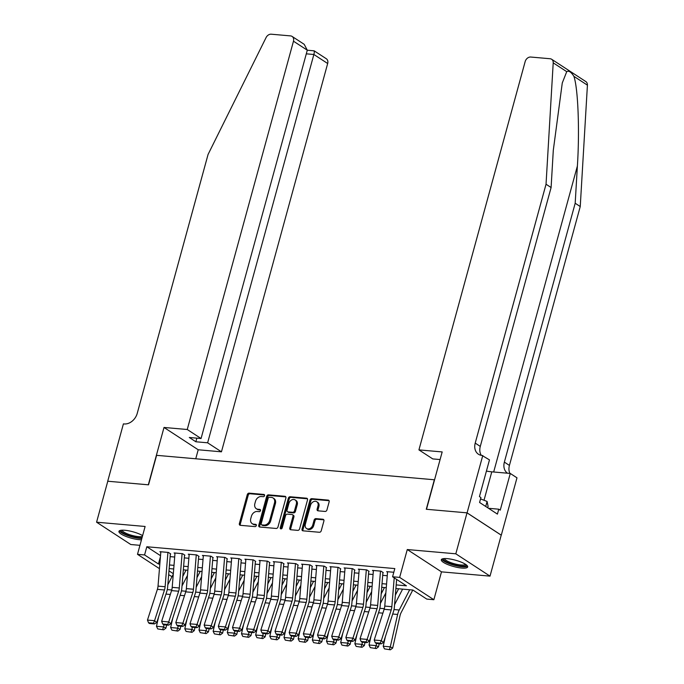 <?xml version="1.0" encoding="UTF-8"?>
<svg xmlns="http://www.w3.org/2000/svg" width="684" height="684" viewBox="0 0 684 684"><rect width="100%" height="100%" fill="white"/><g stroke="black" fill="none" stroke-linecap="round" stroke-linejoin="round"><path stroke-width="1.03" d="M264.563 495.661A1.206 0.932 -56.9 0 0 263.896 494.446L249.121 493.147A1.719 1.334 -56.9 0 0 247.283 494.635L239.366 523.576A1.719 1.334 -56.9 0 0 240.315 525.312L255.098 526.612A1.206 0.932 -56.9 0 0 255.713 524.363L253.798 524.192A5.498 4.266 -56.9 0 1 252.208 523.653A5.498 4.266 -56.9 0 1 250.754 518.652L251.421 516.24A5.498 4.266 -56.9 0 1 257.278 511.487L259.185 511.658A1.206 0.932 -56.9 0 0 259.809 509.4L257.894 509.238A5.498 4.266 -56.9 0 1 256.295 508.691A5.498 4.266 -56.9 0 1 254.85 503.698L255.508 501.286A5.498 4.266 -56.9 0 1 261.365 496.533L263.28 496.695A1.206 0.932 -56.9 0 0 264.563 495.661M447.285 558.648A13.654 3.292 -164.7 0 0 441.325 559.743A13.654 3.292 -164.7 0 0 447.832 564.582A13.654 3.292 -164.7 0 0 461.709 568.053A13.654 3.292 -164.7 0 0 467.668 566.951A13.654 3.292 -164.7 0 0 461.161 562.12A13.654 3.292 -164.7 0 0 447.285 558.648M142.614 535.615A13.654 3.292 -164.7 0 0 124.898 530.271A13.654 3.292 -164.7 0 0 118.939 531.374A13.654 3.292 -164.7 0 0 125.446 536.213A13.654 3.292 -164.7 0 0 139.314 539.685A13.654 3.292 -164.7 0 0 141.477 539.787M325.088 511.444A1.719 1.334 -56.9 0 0 326.926 509.956L329.141 501.834A1.719 1.334 -56.9 0 0 328.192 500.107L311.784 498.662A1.719 1.334 -56.9 0 0 309.946 500.149L302.029 529.091A1.719 1.334 -56.9 0 0 302.978 530.827L319.394 532.272A1.719 1.334 -56.9 0 0 321.224 530.784L323.908 520.977A1.719 1.334 -56.9 0 0 322.959 519.241L315.931 518.626A1.719 1.334 -56.9 0 0 314.101 520.114L312.776 524.979A4.6 3.565 -56.9 0 1 306.543 528.501A4.6 3.565 -56.9 0 1 305.329 524.32L310.545 505.262A4.6 3.565 -56.9 0 1 316.777 501.74A4.6 3.565 -56.9 0 1 317.983 505.921L317.119 509.093A1.719 1.334 -56.9 0 0 318.069 510.828L325.088 511.444M467.018 512.846L501.227 535.17L490.018 576.133L455.809 553.809L467.018 512.846L426.277 509.264L434.349 479.775L156.593 455.33L148.531 484.828L107.781 481.237L96.581 522.2L145.111 526.475L137.493 554.322L144.581 554.946L146.821 546.755L394.813 568.575L392.573 576.774L399.653 577.39L433.87 599.714L426.782 599.09L412.914 590.044L395.899 588.539M455.809 553.809L407.279 549.543L399.653 577.39M285.886 498.029A1.719 1.334 -56.9 0 0 284.937 496.302L268.521 494.857A1.719 1.334 -56.9 0 0 266.692 496.336L258.774 525.286A1.719 1.334 -56.9 0 0 259.723 527.022L276.139 528.458A1.719 1.334 -56.9 0 0 277.969 526.979L285.886 498.029M290.153 496.755L306.56 498.2A1.719 1.334 -56.9 0 1 307.518 499.936L299.592 528.877A1.719 1.334 -56.9 0 1 297.762 530.365L290.743 529.749A1.719 1.334 -56.9 0 1 289.794 528.014L293 516.275A1.719 1.334 -56.9 0 0 292.051 514.548L287.391 514.137A1.719 1.334 -56.9 0 0 285.561 515.625L282.218 527.843A1.206 0.932 -56.9 0 1 280.269 527.672L288.323 498.243A1.719 1.334 -56.9 0 1 290.153 496.755L291.076 497.362L307.441 498.798M96.581 522.2L130.789 544.515L139.955 545.328M170.718 553.946L168.401 552.441L159.902 551.689L160.8 552.279M184.885 555.194L182.577 553.681L174.069 552.937L174.976 553.527M199.061 556.443L196.744 554.929L188.245 554.185L189.143 554.775M213.228 557.691L210.92 556.178L202.413 555.434L203.319 556.015M227.396 558.931L225.087 557.426L216.589 556.682L217.486 557.263M241.572 560.179L239.255 558.674L230.756 557.922L231.654 558.512M255.739 561.427L253.431 559.922L244.923 559.17L245.83 559.76M269.915 562.676L267.598 561.171L259.099 560.418L259.997 561.008M284.082 563.924L281.774 562.41L273.267 561.667L274.173 562.257M298.25 565.172L295.941 563.659L287.442 562.915L288.34 563.505M312.426 566.42L310.117 564.907L301.61 564.163L302.508 564.745M326.593 567.66L324.284 566.155L315.786 565.403L316.683 565.993M340.769 568.908L338.452 567.404L329.953 566.651L330.851 567.241M354.936 570.157L352.628 568.652L344.12 567.9L345.027 568.49M369.112 571.405L366.795 569.9L358.296 569.148L359.194 569.738M383.279 572.653L380.971 571.14L372.464 570.396L373.37 570.986M146.821 546.755L160.526 555.69M170.136 556.639L174.685 557.033M184.312 557.879L188.861 558.281M198.48 559.127L203.028 559.529M212.656 560.376L217.196 560.777M226.823 561.624L231.372 562.026M240.999 562.872L245.539 563.274M255.166 564.12L259.715 564.514M269.334 565.36L273.882 565.762M283.509 566.609L288.049 567.01M297.677 567.857L302.225 568.259M311.853 569.105L316.393 569.507M326.02 570.353L330.569 570.755M340.187 571.602L344.736 571.995M354.363 572.85L358.903 573.243M368.531 574.09L373.079 574.492M382.707 575.338L387.247 575.74M387.537 572.226L386.64 571.644L393.804 572.269M407.279 549.543L441.488 571.858L490.018 576.133M441.488 571.858L433.87 599.714M172 576.672L168.666 574.663M396.19 584.914L406.441 585.82L392.573 576.774M144.581 554.946L158.449 563.992L159.834 564.12M169.461 564.967L174.001 565.36M183.628 566.215L188.177 566.609M197.796 567.455L202.344 567.857M211.972 568.703L216.52 569.105M226.139 569.952L230.688 570.353M240.315 571.2L244.855 571.602M254.482 572.448L259.031 572.85M268.658 573.696L273.198 574.09M282.825 574.945L287.374 575.338M296.993 576.184L301.541 576.586M311.169 577.433L315.709 577.835M325.336 578.681L329.885 579.083M339.512 579.929L344.052 580.331M353.679 581.178L358.228 581.58M367.847 582.426L372.395 582.819M382.023 583.666L386.571 584.068M159.458 568.652L137.493 554.322M168.974 570.866L173.317 573.696M386.272 587.693L381.723 587.299M372.096 586.453L367.556 586.051M357.929 585.205L353.38 584.803M343.761 583.956L339.213 583.555M329.585 582.708L325.037 582.306M315.418 581.46L310.869 581.058M301.242 580.212L296.702 579.818M287.075 578.963L282.526 578.57M272.899 577.724L268.359 577.322M258.732 576.475L254.183 576.073M244.564 575.227L240.016 574.825M230.388 573.979L225.848 573.577M216.221 572.73L211.672 572.328M202.045 571.482L197.505 571.089M187.878 570.242L183.329 569.84M173.71 568.994L169.162 568.592M160.441 556.725L158.449 563.992M256.295 508.691L257.218 509.298A5.498 4.266 -56.9 0 0 258.817 509.836L257.894 509.238M260.484 509.982L258.817 509.836M252.208 523.653L253.131 524.252A5.498 4.266 -56.9 0 0 254.722 524.79L253.798 524.192M256.389 524.944L254.722 524.79M264.571 495.028L250.045 493.745A1.719 1.334 -56.9 0 0 248.215 495.233L240.289 524.183A1.719 1.334 -56.9 0 0 240.366 525.312M285.809 496.9L269.445 495.455A1.719 1.334 -56.9 0 0 267.615 496.943L259.698 525.893A1.719 1.334 -56.9 0 0 259.766 527.022M269.436 497.242A1.206 0.932 -56.9 0 0 268.154 498.277L261.202 523.688A1.206 0.932 -56.9 0 0 261.869 524.902L263.887 525.081A5.498 4.266 -56.9 0 0 269.744 520.327L274.498 502.954A5.498 4.266 -56.9 0 0 273.053 497.961A5.498 4.266 -56.9 0 0 271.454 497.413L269.436 497.242M261.519 524.782L262.442 525.389A1.206 0.932 -56.9 0 0 262.793 525.509L261.869 524.902M273.053 497.961L273.976 498.559A5.498 4.266 -56.9 0 1 275.421 503.561L270.667 520.926A5.498 4.266 -56.9 0 1 264.811 525.68L262.793 525.509M292.547 514.719L293.47 515.317A1.719 1.334 -56.9 0 1 293.923 516.882L290.717 528.621A1.719 1.334 -56.9 0 0 290.786 529.749M291.076 497.362A1.719 1.334 -56.9 0 0 289.247 498.85L281.192 528.279A1.206 0.932 -56.9 0 0 281.175 528.869M296.334 504.091A4.6 3.565 -56.9 0 0 295.12 499.919A4.6 3.565 -56.9 0 0 288.896 503.441L287.058 510.153A1.719 1.334 -56.9 0 0 288.007 511.889L292.666 512.299A1.719 1.334 -56.9 0 0 294.496 510.811L296.334 504.091L297.258 504.698A4.6 3.565 -56.9 0 0 296.052 500.517L295.12 499.919M287.511 511.717L288.434 512.316A1.719 1.334 -56.9 0 0 288.93 512.487L288.007 511.889M297.258 504.698L295.42 511.41A1.719 1.334 -56.9 0 1 293.59 512.897L288.93 512.487M316.777 501.74L317.701 502.347A4.6 3.565 -56.9 0 1 318.906 506.519L318.043 509.7A1.719 1.334 -56.9 0 0 318.12 510.828M306.543 528.501L307.467 529.1A4.6 3.565 -56.9 0 0 313.7 525.577L312.776 524.979M323.831 519.84L316.854 519.224A1.719 1.334 -56.9 0 0 315.025 520.712L313.7 525.577M329.072 500.705L312.708 499.26A1.719 1.334 -56.9 0 0 310.878 500.748L302.952 529.698A1.719 1.334 -56.9 0 0 303.029 530.827M157.748 628.929L163.664 629.844L157.748 628.929L156.465 626.288L158.62 616.806M167.837 584.726L173.283 574.201M156.465 626.288L163.553 626.912L164.04 624.783M162.715 629.365L163.553 626.912L165.938 628.126L163.664 629.844M166.648 625.014L165.938 628.126M186.065 570.08L182.79 576.407M167.931 552.398L165.118 586.735A8.755 5.096 -85 0 1 164.476 589.976L154.558 620.696L156.781 622.5L166.699 591.78A13.124 7.652 95 0 0 167.657 586.915L170.367 553.912M160.843 551.774L158.03 586.111A8.755 5.096 -85 0 1 157.388 589.351L147.47 620.072L154.558 620.696L153.49 623.209L148.531 622.773L149.42 623.492L154.379 623.928L153.49 623.209M154.379 623.928L156.781 622.5M147.47 620.072L148.531 622.773M142.033 537.735A11.816 2.856 15.3 0 1 128.241 535.324A11.816 2.856 15.3 0 1 121.23 530.262M122.12 530.186A10.944 2.642 -164.7 0 0 130.328 534.905A10.944 2.642 -164.7 0 0 142.118 536.504A10.944 2.642 -164.7 0 0 142.392 536.427M119.461 530.758A13.569 3.275 -164.7 0 0 128.293 535.811A13.569 3.275 -164.7 0 0 141.836 538.445M466.257 564.822A11.816 2.856 15.3 0 1 465.043 565.984A11.816 2.856 15.3 0 1 451.209 563.898A11.816 2.856 15.3 0 1 443.617 558.631M444.506 558.563A10.944 2.642 -164.7 0 0 452.714 563.274A10.944 2.642 -164.7 0 0 464.513 564.873A10.944 2.642 -164.7 0 0 465.53 564.309M441.847 559.136A13.569 3.275 -164.7 0 0 452.62 564.804A13.569 3.275 -164.7 0 0 466.548 566.574A13.569 3.275 -164.7 0 0 467.531 566.155M487.718 507.776L488.094 506.416L487.094 501.449L480.544 498.91M485.717 506.476L487.094 501.449M187.245 429.501L293.47 41.194A5.25 4.078 -56.9 0 0 292.094 36.423A5.25 4.078 -56.9 0 0 290.563 35.901L271.223 34.2A5.25 4.078 -56.9 0 0 266.076 37.577L208.056 154.481L137.236 413.358A12.252 9.508 123.1 0 1 124.18 423.952L123.402 423.883L107.713 481.228L148.317 484.802L164.006 427.457L187.245 429.501L201.062 438.521L189.306 437.486L195.863 441.77L207.628 442.804L221.454 451.825L327.679 63.509L313.862 54.489L306.304 53.831M207.628 442.804L313.862 54.489C314.58 51.616 314.529 50.462 313.725 51.009M195.752 458.776L198.215 449.773L221.454 451.825M164.006 427.457L198.215 449.773M201.062 438.521L307.296 50.206L293.47 41.194M292.094 36.423L304.2 44.323L307.296 50.206L314.187 50.838L326.302 58.739A5.25 4.078 123.1 0 1 327.679 63.509M195.863 441.77L196.855 438.153M566.737 71.666L553.211 62.843A5.25 4.078 -56.9 0 0 551.629 59.26L585.837 81.576A5.25 4.078 123.1 0 1 587.419 85.158L580.246 206.542L575.184 203.242L577.381 166.024C579.733 130.61 578.083 88.253 573.893 76.334C571.166 71.991 568.78 70.435 566.737 71.666L562.274 82.961L553.296 150.309L551.099 187.527L480.279 446.404A12.252 9.508 -56.9 0 0 481.322 455.356M440.094 459.554L432.758 458.913L418.933 449.892L525.167 61.577A5.25 4.078 -56.9 0 1 530.767 57.037L550.107 58.739A5.25 4.078 -56.9 0 1 551.629 59.26M551.099 187.527L546.037 184.227L475.218 443.104A12.252 9.508 -56.9 0 0 478.441 454.236A12.252 9.508 -56.9 0 0 481.998 455.441L489.479 459.887L479.441 496.584L480.92 497.55L479.578 502.466L497.422 514.103L498.764 509.195L500.243 510.153L510.281 473.456L516.984 477.825L501.295 535.17L467.086 512.855L426.491 509.281L442.18 451.936L418.933 449.892M580.246 206.542L509.426 465.419A12.252 9.508 -56.9 0 0 509.922 473.422M507.528 473.217A12.252 9.508 -56.9 0 1 504.364 462.119L575.184 203.242M553.211 62.843L546.037 184.227M482.776 455.51L467.086 512.855M510.281 473.456L491.787 471.832A19.691 4.754 15.3 0 1 486.418 471.071M498.764 509.195L488.496 508.289M171.923 630.178L177.84 631.093L171.923 630.178L170.641 627.536L172.787 618.054M182.012 585.974L187.45 575.449M170.641 627.536L177.72 628.16L178.208 626.031M176.882 630.614L177.72 628.16L180.114 629.374L177.84 631.093M180.815 626.253L180.114 629.374M200.232 571.328L196.966 577.655M186.091 631.426L192.007 632.341L186.091 631.426L184.808 628.784L186.963 619.302M196.18 587.223L201.618 576.697M184.808 628.784L191.896 629.408L192.375 627.271M191.05 631.862L191.896 629.408L194.282 630.614L192.007 632.341M194.983 627.502L194.282 630.614M214.408 572.576L211.134 578.903M200.267 632.666L206.175 633.589L200.267 632.666L198.984 630.032L201.13 620.542M210.347 588.471L215.793 577.946M198.984 630.032L206.064 630.657L206.551 628.519M205.226 633.102L206.064 630.657L208.449 631.862L206.175 633.589M209.159 628.75L208.449 631.862M228.576 573.816L225.31 580.152M214.434 633.914L220.351 634.837L214.434 633.914L213.151 631.281L215.306 621.79M224.523 589.719L229.961 579.186M213.151 631.281L220.239 631.905L220.718 629.767M219.393 634.35L220.239 631.905L222.625 633.11L220.351 634.837M223.326 629.998L222.625 633.11M242.752 575.064L239.477 581.4M182.098 553.647L179.285 587.984A8.755 5.096 -85 0 1 178.652 591.224L168.726 621.944L170.949 623.74L180.875 593.019A13.124 7.652 95 0 0 181.833 588.163L184.535 555.16M175.018 553.023L172.197 587.359A8.755 5.096 -85 0 1 171.564 590.6L161.638 621.32L168.726 621.944L167.665 624.458L162.707 624.022L163.596 624.74L168.555 625.176L167.665 624.458M168.555 625.176L170.949 623.74M161.638 621.32L162.707 624.022M196.274 554.886L193.461 589.232A8.755 5.096 -85 0 1 192.82 592.472L182.893 623.192L185.125 624.988L195.043 594.268A13.124 7.652 95 0 0 196 589.403L198.702 556.408M189.186 554.271L186.373 588.608A8.755 5.096 -85 0 1 185.732 591.848L175.814 622.568L182.893 623.192L181.833 625.706L176.874 625.27L177.763 625.988L182.722 626.424L181.833 625.706M182.722 626.424L185.125 624.988M175.814 622.568L176.874 625.27M210.441 556.135L207.628 590.472A8.755 5.096 -85 0 1 206.987 593.721L197.069 624.441L199.292 626.236L209.218 595.516A13.124 7.652 95 0 0 210.176 590.651L212.878 557.657M203.353 555.511L200.54 589.856A8.755 5.096 -85 0 1 199.908 593.096L189.981 623.817L197.069 624.441L196.009 626.954L191.041 626.518L191.939 627.237L196.898 627.673L196.009 626.954M196.898 627.673L199.292 626.236M189.981 623.817L191.041 626.518M224.617 557.383L221.796 591.72A8.755 5.096 -85 0 1 221.163 594.96L211.236 625.68L213.459 627.484L223.386 596.764A13.124 7.652 95 0 0 224.343 591.899L227.045 558.905M217.529 556.759L214.716 591.096A8.755 5.096 -85 0 1 214.075 594.345L204.157 625.065L211.236 625.68L210.176 628.203L205.217 627.758L206.106 628.485L211.065 628.921L210.176 628.203M211.065 628.921L213.459 627.484M204.157 625.065L205.217 627.758M228.61 635.162L234.518 636.086L228.61 635.162L227.319 632.529L229.473 623.038M238.69 590.967L244.137 580.434M227.319 632.529L234.407 633.153L234.894 631.016M233.569 635.598L234.407 633.153L236.792 634.359L234.518 636.086M237.502 631.246L236.792 634.359M256.919 576.313L253.644 582.64M238.784 558.631L235.971 592.968A8.755 5.096 -85 0 1 235.33 596.209L225.412 626.929L227.635 628.733L237.553 598.013A13.124 7.652 95 0 0 238.511 593.148L241.221 560.153M231.696 558.007L228.883 592.344A8.755 5.096 -85 0 1 228.242 595.584L218.324 626.305L225.412 626.929L224.343 629.442L219.384 629.006L220.274 629.733L225.233 630.169L224.343 629.442M225.233 630.169L227.635 628.733M218.324 626.305L219.384 629.006M242.777 636.411L248.694 637.334L242.777 636.411L241.495 633.769L243.641 624.287M252.866 592.207L258.304 581.682M241.495 633.769L248.574 634.393L249.061 632.264M247.736 636.847L248.574 634.393L250.968 635.607L248.694 637.334M251.669 632.495L250.968 635.607M271.086 577.561L267.82 583.888M252.952 559.88L250.139 594.216A8.755 5.096 -85 0 1 249.506 597.457L239.58 628.177L241.803 629.981L251.729 599.261A13.124 7.652 95 0 0 252.687 594.396L255.388 561.393M245.872 559.255L243.059 593.592A8.755 5.096 -85 0 1 242.418 596.833L232.492 627.553L239.58 628.177L238.519 630.691L233.56 630.255L234.45 630.973L239.409 631.409L238.519 630.691M239.409 631.409L241.803 629.981M232.492 627.553L233.56 630.255M256.945 637.659L262.861 638.574L256.945 637.659L255.662 635.017L257.817 625.535M267.034 593.456L272.471 582.93M255.662 635.017L262.75 635.641L263.237 633.512M261.904 638.095L262.75 635.641L265.136 636.855L262.861 638.574M265.845 633.735L265.136 636.855M285.262 578.809L281.988 585.136M267.128 561.128L264.315 595.465A8.755 5.096 -85 0 1 263.673 598.705L253.755 629.425L255.978 631.221L265.896 600.501A13.124 7.652 95 0 0 266.854 595.644L269.556 562.641M260.04 560.504L257.227 594.841A8.755 5.096 -85 0 1 256.586 598.081L246.667 628.801L253.755 629.425L252.687 631.939L247.728 631.503L248.617 632.221L253.576 632.657L252.687 631.939M253.576 632.657L255.978 631.221M246.667 628.801L247.728 631.503M271.12 638.907L277.037 639.822L271.12 638.907L269.838 636.265L271.984 626.783M281.209 594.704L286.647 584.179M269.838 636.265L276.917 636.889L277.405 634.752M276.079 639.343L276.917 636.889L279.303 638.095L277.037 639.822M280.012 634.983L279.303 638.095M299.43 580.058L296.163 586.385M281.295 562.376L278.482 596.713A8.755 5.096 -85 0 1 277.841 599.954L267.923 630.674L270.146 632.469L280.072 601.749A13.124 7.652 95 0 0 281.03 596.893L283.732 563.89M274.207 561.752L271.394 596.089A8.755 5.096 -85 0 1 270.761 599.329L260.835 630.049L267.923 630.674L266.863 633.187L261.904 632.751L262.793 633.469L267.752 633.906L266.863 633.187M267.752 633.906L270.146 632.469M260.835 630.049L261.904 632.751M285.288 640.147L291.204 641.07L285.288 640.147L284.005 637.514L286.16 628.023M295.377 595.952L300.815 585.427M284.005 637.514L291.093 638.138L291.572 636M290.247 640.592L291.093 638.138L293.479 639.343L291.204 641.07M294.18 636.231L293.479 639.343M313.605 581.297L310.331 587.633M295.471 563.616L292.658 597.961A8.755 5.096 -85 0 1 292.017 601.202L282.09 631.922L284.322 633.717L294.24 602.997A13.124 7.652 95 0 0 295.197 598.132L297.899 565.138M288.383 562.992L285.57 597.337A8.755 5.096 -85 0 1 284.929 600.578L275.011 631.298L282.09 631.922L281.03 634.436L276.071 634L276.96 634.718L281.919 635.154L281.03 634.436M281.919 635.154L284.322 633.717M275.011 631.298L276.071 634M299.464 641.395L305.372 642.319L299.464 641.395L298.173 638.762L300.327 629.271M309.544 597.2L314.991 586.667M298.173 638.762L305.261 639.386L305.748 637.249M304.423 641.831L305.261 639.386L307.646 640.592L305.372 642.319M308.356 637.479L307.646 640.592M327.773 582.546L324.498 588.881M309.638 564.864L306.825 599.201A8.755 5.096 -85 0 1 306.184 602.45L296.266 633.17L298.489 634.966L308.407 604.246A13.124 7.652 95 0 0 309.365 599.381L312.075 566.386M302.55 564.24L299.737 598.577A8.755 5.096 -85 0 1 299.105 601.826L289.178 632.546L296.266 633.17L295.197 635.684L290.238 635.248L291.127 635.966L296.095 636.402L295.197 635.684M296.095 636.402L298.489 634.966M289.178 632.546L290.238 635.248M313.631 642.644L319.548 643.567L313.631 642.644L312.349 640.01L314.495 630.52M323.72 598.449L329.158 587.915M312.349 640.01L319.437 640.634L319.915 638.497M318.59 643.08L319.437 640.634L321.822 641.84L319.548 643.567M322.523 638.728L321.822 641.84M341.949 583.794L338.674 590.13M323.806 566.113L320.993 600.449A8.755 5.096 -85 0 1 320.36 603.69L310.433 634.41L312.656 636.214L322.583 605.494A13.124 7.652 95 0 0 323.541 600.629L326.242 567.635M316.726 565.488L313.913 599.825A8.755 5.096 -85 0 1 313.272 603.066L303.354 633.786L310.433 634.41L309.373 636.924L304.414 636.488L305.303 637.214L310.262 637.65L309.373 636.924M310.262 637.65L312.656 636.214M303.354 633.786L304.414 636.488M327.798 643.892L333.715 644.815L327.798 643.892L326.516 641.259L328.671 631.768M337.887 599.688L343.334 589.163M326.516 641.259L333.604 641.883L334.091 639.745M332.766 644.328L333.604 641.883L335.989 643.088L333.715 644.815M336.699 639.976L335.989 643.088M356.116 585.042L352.841 591.369M337.981 567.361L335.169 601.698A8.755 5.096 -85 0 1 334.527 604.938L324.609 635.658L326.832 637.462L336.75 606.742A13.124 7.652 95 0 0 337.708 601.877L340.418 568.883M330.894 566.737L328.081 601.074A8.755 5.096 -85 0 1 327.439 604.314L317.521 635.034L324.609 635.658L323.541 638.172L318.582 637.736L319.471 638.454L324.43 638.89L323.541 638.172M324.43 638.89L326.832 637.462M317.521 635.034L318.582 637.736M341.974 645.14L347.891 646.055L341.974 645.14L340.692 642.498L342.838 633.016M352.063 600.937L357.501 590.412M340.692 642.498L347.771 643.122L348.259 640.994M346.933 645.576L347.771 643.122L350.157 644.337L347.891 646.055M350.866 641.224L350.157 644.337M370.283 586.291L367.017 592.618M352.149 568.609L349.336 602.946A8.755 5.096 -85 0 1 348.703 606.186L338.777 636.907L341 638.711L350.926 607.99A13.124 7.652 95 0 0 351.884 603.126L354.586 570.123M345.069 567.985L342.248 602.322A8.755 5.096 -85 0 1 341.615 605.562L331.689 636.282L338.777 636.907L337.716 639.42L332.757 638.984L333.647 639.702L338.606 640.139L337.716 639.42M338.606 640.139L341 638.711M331.689 636.282L332.757 638.984M356.142 646.389L362.058 647.303L356.142 646.389L354.859 643.747L357.014 634.265M366.231 602.185L371.668 591.66M354.859 643.747L361.947 644.371L362.426 642.242M361.101 646.825L361.947 644.371L364.333 645.585L362.058 647.303M365.034 642.464L364.333 645.585M384.459 587.539L381.185 593.866M366.325 569.857L363.512 604.194A8.755 5.096 -85 0 1 362.871 607.435L352.944 638.155L355.176 639.95L365.094 609.23A13.124 7.652 95 0 0 366.051 604.374L368.753 571.371M359.237 569.233L356.424 603.57A8.755 5.096 -85 0 1 355.783 606.811L345.865 637.531L352.944 638.155L351.884 640.669L346.925 640.233L347.814 640.951L352.773 641.387L351.884 640.669M352.773 641.387L355.176 639.95M345.865 637.531L346.925 640.233M370.318 647.637L376.226 648.552L370.318 647.637L369.035 644.995L371.181 635.513M380.398 603.433L385.844 592.908M369.035 644.995L376.114 645.619L376.602 643.482M375.277 648.073L376.114 645.619L378.5 646.825L376.226 648.552M379.21 643.712L378.5 646.825M398.627 588.787L395.361 595.114M380.492 571.097L377.679 605.443A8.755 5.096 -85 0 1 377.038 608.683L367.12 639.403L369.343 641.199L379.269 610.479A13.124 7.652 95 0 0 380.227 605.614L382.929 572.619M373.404 570.482L370.591 604.818A8.755 5.096 -85 0 1 369.958 608.059L360.032 638.779L367.12 639.403L366.06 641.917L361.092 641.481L361.99 642.199L366.949 642.635L366.06 641.917M366.949 642.635L369.343 641.199M360.032 638.779L361.092 641.481M384.485 648.877L390.402 649.8L384.485 648.877L383.202 646.243L385.357 636.753M394.574 604.682L402.611 589.138M383.202 646.243L390.29 646.867L397.635 614.463A13.124 7.652 -85 0 1 399.225 610.017L409.69 589.753M389.444 649.313L390.29 646.867L392.676 648.073L390.402 649.8M412.803 590.027L401.081 612.71A8.755 5.096 95 0 0 400.02 615.677L392.676 648.073M394.215 577.843L391.846 606.682A8.755 5.096 -85 0 1 391.214 609.931L381.287 640.651L383.51 642.447L393.437 611.727A13.124 7.652 95 0 0 394.394 606.862L396.643 579.425M387.58 571.721L384.767 606.067A8.755 5.096 -85 0 1 384.126 609.307L374.208 640.027L381.287 640.651L380.227 643.165L375.268 642.729L376.157 643.447L381.116 643.883L380.227 643.165M381.116 643.883L383.51 642.447M374.208 640.027L375.268 642.729M264.494 494.84L263.896 494.446M256.312 524.748L255.713 524.363M260.399 509.794L259.809 509.4M240.289 524.183L239.366 523.576M248.215 495.233L247.283 494.635M250.045 493.745L249.121 493.147M259.698 525.893L258.774 525.286M267.615 496.943L266.692 496.336M269.445 495.455L268.521 494.857M285.792 496.858L284.937 496.302M264.811 525.68L263.887 525.081M270.667 520.926L269.744 520.327M275.421 503.561L274.498 502.954M307.415 498.756L306.56 498.2M290.717 528.621L289.794 528.014M293.923 516.882L293 516.275M281.192 528.279L280.269 527.672M289.247 498.85L288.323 498.243M293.59 512.897L292.666 512.299M295.42 511.41L294.496 510.811M318.043 509.7L317.119 509.093M318.906 506.519L317.983 505.921M315.025 520.712L314.101 520.114M316.854 519.224L315.931 518.626M323.814 519.797L322.959 519.241M302.952 529.698L302.029 529.091M310.878 500.748L309.946 500.149M312.708 499.26L311.784 498.662M329.047 500.662L328.192 500.107M165.956 594.08L170.316 594.464M167.272 589.608L171.744 590.001M165.118 586.735L158.03 586.111M164.476 589.976L157.388 589.351M577.381 166.024L493.677 471.994M480.279 446.404L475.218 443.104M504.364 462.119L509.426 465.419M587.419 85.158L573.893 76.334M484.016 500.261L491.787 471.832M180.131 595.328L184.483 595.713M181.448 590.848L185.911 591.241M194.299 596.576L198.659 596.952M195.615 592.096L200.087 592.489M208.475 597.816L212.827 598.201M209.783 593.344L214.254 593.738M222.642 599.064L227.002 599.449M223.959 594.593L228.422 594.986M179.285 587.984L172.197 587.359M178.652 591.224L171.564 590.6M193.461 589.232L186.373 588.608M192.82 592.472L185.732 591.848M207.628 590.472L200.54 589.856M206.987 593.721L199.908 593.096M221.796 591.72L214.716 591.096M221.163 594.96L214.075 594.345M236.809 600.313L241.17 600.697M238.126 595.841L242.598 596.234M235.971 592.968L228.883 592.344M235.33 596.209L228.242 595.584M250.985 601.561L255.337 601.946M252.302 597.089L256.765 597.483M250.139 594.216L243.059 593.592M249.506 597.457L242.418 596.833M265.153 602.809L269.513 603.194M266.469 598.338L270.941 598.731M264.315 595.465L257.227 594.841M263.673 598.705L256.586 598.081M279.328 604.058L283.68 604.442M280.637 599.577L285.108 599.971M278.482 596.713L271.394 596.089M277.841 599.954L270.761 599.329M293.496 605.306L297.856 605.682M294.813 600.826L299.284 601.219M292.658 597.961L285.57 597.337M292.017 601.202L284.929 600.578M307.663 606.546L312.024 606.93M308.98 602.074L313.452 602.467M306.825 599.201L299.737 598.577M306.184 602.45L299.105 601.826M321.839 607.794L326.191 608.179M323.156 603.322L327.619 603.716M320.993 600.449L313.913 599.825M320.36 603.69L313.272 603.066M336.006 609.042L340.367 609.427M337.323 604.571L341.795 604.964M335.169 601.698L328.081 601.074M334.527 604.938L327.439 604.314M350.182 610.29L354.534 610.675M351.499 605.819L355.962 606.212M349.336 602.946L342.248 602.322M348.703 606.186L341.615 605.562M364.35 611.539L368.71 611.923M365.666 607.059L370.138 607.452M363.512 604.194L356.424 603.57M362.871 607.435L355.783 606.811M378.526 612.787L382.878 613.163M379.834 608.307L384.305 608.7M377.679 605.443L370.591 604.818M377.038 608.683L369.958 608.059M392.693 614.027L397.635 614.463M394.01 609.555L399.225 610.017M391.846 606.682L384.767 606.067M391.214 609.931L384.126 609.307"/></g></svg>
